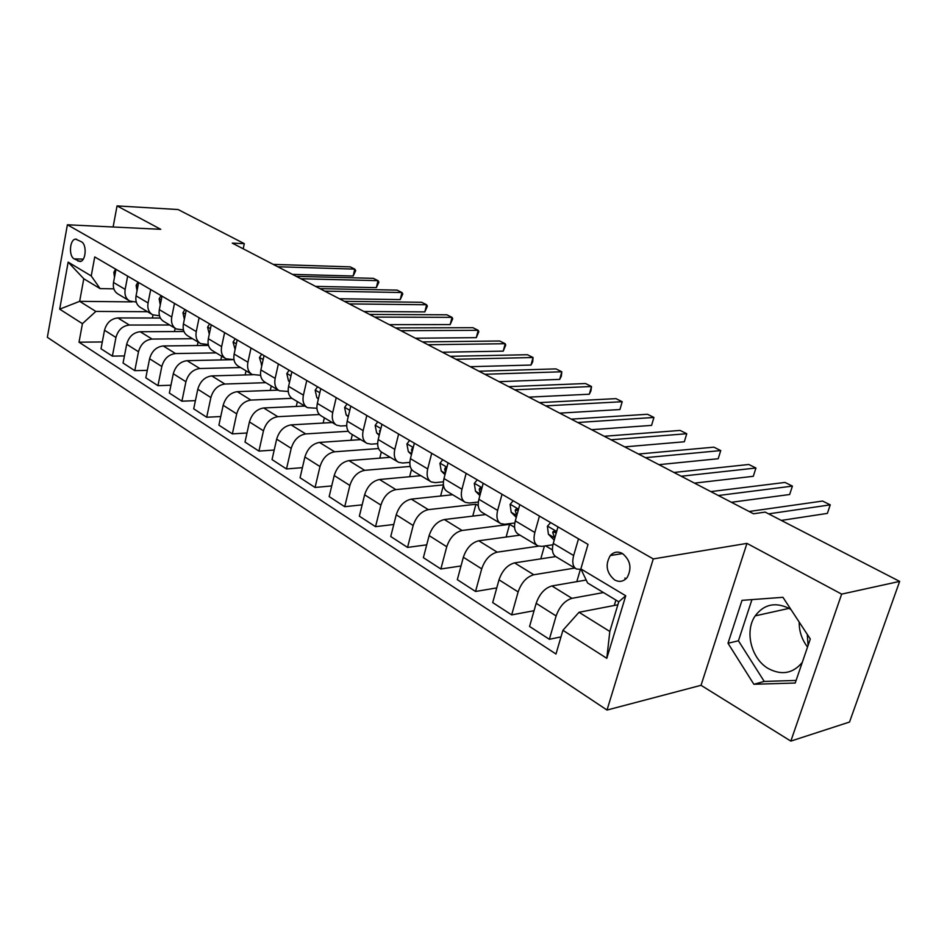 <?xml version="1.0" encoding="UTF-8"?>
<svg xmlns="http://www.w3.org/2000/svg" width="947" height="947" viewBox="0 0 947 947"><rect width="100%" height="100%" fill="white"/><g stroke="black" fill="none" stroke-linecap="round" stroke-linejoin="round"><path stroke-width="1.42" d="M790.994 609.584L788.827 608.27C775.131 601.795 763.921 604.328 755.197 615.87C744.33 631.258 751.255 659.065 768.526 668.677C781.796 675.566 793.053 673.459 802.287 662.379M799.197 622.072C799.09 631.294 801.872 639.616 807.531 647.05M622.451 553.51C617.858 551.142 613.822 551.817 610.33 555.522C605.015 564.708 606.411 572.828 614.544 579.895C619.374 582.429 623.576 581.636 627.151 577.504C632.051 568.224 630.477 560.222 622.451 553.51M790.84 741.099L841.658 594.124L746.958 543.389L701.029 685.308L790.84 741.099L849.53 722.04L899.65 581.399L765.176 512.102L753.54 513.783L232.275 243.13L244.302 243.651L178.107 209.536L117.049 205.901L113.119 226.996M701.029 685.308L607.015 710.049L47.35 337.31L67.391 224.77L653.264 558.919L607.015 710.049M74.15 258.862L80.022 261.55C85.952 261.325 87.136 244.504 81.406 241.757L75.642 239.129C69.711 239.248 68.456 256.021 74.15 258.862L83.265 259.147M82.436 323.673L59.697 309.16L68.148 262.118L91.232 275.944L100.098 288.61L83.786 278.761L79.655 301.335L95.848 311.421L82.436 323.673L79.027 342.187L555.984 654.022L562.909 630.311L579.008 612.283L609.809 631.471L618.758 601.795L587.625 582.997L580.854 568.91L625.742 595.77L606.802 658.319L562.909 630.311M580.854 568.91L588.016 544.383L94.736 256.945L91.232 275.944M841.658 594.124L899.65 581.399M746.958 543.389L653.264 558.919M67.391 224.77L160.741 229.316L117.049 205.901M243.213 248.812L244.302 243.651M132.095 301.892L79.655 301.335L59.697 309.16M100.098 288.61L113.865 288.847M578.499 538.831L573.657 555.522C571.917 562.34 572.828 566.839 576.427 569.005L581.079 569.372M539.447 516.079L534.842 532.486C533.185 539.198 534.179 543.649 537.825 545.851L541.826 546.395L552.918 544.785M502.028 494.275L497.637 510.409C496.074 517.015 497.139 521.43 500.833 523.655L504.858 524.259L514.825 522.981M466.149 473.37L461.958 489.232C460.479 495.731 461.603 500.111 465.344 502.372L469.392 503.023L478.353 502.017M431.714 453.305L427.701 468.907C426.304 475.311 427.488 479.644 431.264 481.928L435.324 482.627L443.397 481.834M398.628 434.022L394.804 449.387C393.467 455.685 394.71 459.982 398.509 462.278L402.582 463.012L409.862 462.408M366.82 415.496L363.163 430.613C361.896 436.816 363.186 441.065 367.01 443.385L371.094 444.155L377.652 443.693M336.221 397.657L332.717 412.549C331.521 418.657 332.847 422.871 336.694 425.191L340.79 426.008L346.697 425.653M306.769 380.493L303.407 395.148C302.271 401.173 303.632 405.34 307.491 407.683L316.914 408.264M278.382 363.956L275.151 378.386C274.074 384.316 275.47 388.459 279.353 390.791L288.243 391.478M251.002 348.011L247.925 362.228C246.895 368.075 248.315 372.171 252.21 374.515L260.614 375.284M224.605 332.622L221.634 346.638C220.663 352.391 222.119 356.451 226.013 358.795L233.98 359.647M199.107 317.766L196.266 331.58C195.331 337.25 196.822 341.275 200.717 343.631L208.269 344.53M174.485 303.419L171.75 317.032C170.862 322.631 172.378 326.608 176.272 328.964L183.446 329.911M150.691 289.557L148.063 302.969C147.211 308.497 148.738 312.427 152.645 314.783L159.475 315.777M127.667 276.145L125.146 289.368C124.341 294.825 125.88 298.719 129.786 301.075L136.285 302.093M147.507 311.705L95.848 311.421M160.374 318.038L117.866 317.943C111.048 318.666 106.597 322.773 104.513 330.243L101.009 348.768L112.385 356.131L124.424 355.93M169.667 324.999L129.384 325.046C122.554 325.815 118.067 329.947 115.948 337.475L112.385 356.131M183.967 331.509L140.18 331.722C133.338 332.504 128.828 336.694 126.685 344.27L123.051 363.044L134.794 370.656L147.294 370.348M192.537 338.718L152.076 339.062C145.211 339.89 140.689 344.116 138.499 351.739L134.794 370.656M208.494 345.406L163.251 345.963C156.362 346.803 151.804 351.077 149.59 358.759L145.814 377.806L157.96 385.666L170.945 385.24M216.165 352.888L175.538 353.551C168.637 354.438 164.056 358.747 161.819 366.489L157.96 385.666M233.838 359.647L187.08 360.677C180.155 361.588 175.562 365.944 173.289 373.745L169.359 393.052L181.919 401.197L195.413 400.628M240.574 367.531L199.805 368.525C192.857 369.484 188.228 373.887 185.92 381.748L181.919 401.197M252.671 374.74L211.737 375.9C204.789 376.882 200.137 381.333 197.793 389.253L193.709 408.832L206.695 417.248L220.746 416.538M265.811 382.671L224.901 384.032C217.928 385.05 213.253 389.548 210.873 397.527L206.695 417.248M278.229 390.128L237.259 391.656C230.275 392.721 225.575 397.267 223.161 405.304L218.899 425.156L232.358 433.88L246.989 432.992M291.925 398.332L250.884 400.072C243.888 401.173 239.153 405.766 236.703 413.863L232.358 433.88M304.768 406.05L263.692 407.979C256.673 409.116 251.914 413.756 249.428 421.924L245.001 442.071L258.933 451.103L274.192 450.026M319.411 414.526L277.802 416.692C270.771 417.876 265.989 422.575 263.467 430.802L258.933 451.103M332.255 422.528L291.072 424.883C284.029 426.103 279.223 430.861 276.654 439.148L272.038 459.591L286.491 468.954L302.413 467.652M348.295 431.252L305.703 433.927C298.648 435.182 293.819 440 291.214 448.357L286.491 468.954M360.724 439.609L319.47 442.427C312.403 443.729 307.538 448.582 304.887 457.01L300.069 477.762L315.067 487.468L331.71 485.918M378.551 448.547L334.646 451.79C327.567 453.151 322.678 458.076 319.991 466.563L315.067 487.468M390.235 457.318L348.934 460.609C341.843 462.006 336.931 466.989 334.196 475.548L329.165 496.607L344.72 506.692L362.145 504.846M410.229 466.421L364.69 470.339C357.587 471.795 352.651 476.838 349.869 485.468L344.72 506.692M420.859 475.69L379.522 479.502C372.408 481.005 367.448 486.095 364.619 494.796L359.363 516.186L375.533 526.662L393.786 524.472M443.421 484.9L395.893 489.611C388.779 491.162 383.784 496.323 380.907 505.094L375.533 526.662M452.642 494.748L411.306 499.128C404.18 500.738 399.161 505.958 396.237 514.801L390.744 536.523L407.553 547.413L426.718 544.833M472.754 516.115L475.927 504.242L428.328 509.64C421.202 511.309 416.147 516.6 413.176 525.514L407.553 547.413M475.927 504.242L478.259 505.627M485.657 514.564L444.356 519.536C437.23 521.252 432.152 526.615 429.121 535.6L423.38 557.665L440.864 568.993L461.011 565.963M506.112 537.044L509.604 524.354L462.065 530.474C454.939 532.261 449.825 537.683 446.747 546.75L440.864 568.993M509.604 524.354L514.564 527.325M519.986 535.15L478.756 540.773C471.618 542.619 466.48 548.112 463.343 557.25L457.33 579.671L475.548 591.473L496.761 587.909M538.559 546.159L497.199 552.16C490.061 554.066 484.9 559.641 481.703 568.863L475.548 591.473M545.59 545.851L552.432 549.935M555.676 556.576L514.576 562.885C507.438 564.862 502.253 570.508 498.998 579.813L492.7 602.588L511.676 614.887L534.061 610.708M574.841 568.058L533.788 574.758C526.662 576.806 521.442 582.523 518.127 591.911L511.676 614.887M586.193 580.038L551.912 585.944C544.785 588.063 539.541 593.852 536.168 603.322L529.562 626.476L549.355 639.296L560.991 636.893M603.452 592.562L571.964 598.326C564.85 600.516 559.57 606.4 556.126 615.952L549.355 639.296M617.858 604.79L579.008 612.283M624.854 578.084L626.014 578.771M115.996 269.339L113.522 282.478C112.74 287.888 114.291 291.771 118.186 294.115L128.981 300.59M79.027 342.187L102.3 341.962M152.396 318.026L153 314.96M138.629 282.526L136.048 295.843C135.22 301.324 136.759 305.242 140.665 307.597L151.84 314.309M174.497 331.557L175.148 328.289M197.296 345.548L198.03 342.009M162.008 296.151L159.333 309.657C158.469 315.221 159.984 319.175 163.89 321.53L175.467 328.479M220.829 360.002L221.645 356.179M186.204 310.249L183.41 323.945C182.511 329.592 184.002 333.581 187.908 335.936L199.912 343.145M245.143 374.953L246.042 370.822M211.24 324.833L208.34 338.742C207.381 344.459 208.849 348.496 212.755 350.84L225.208 358.321M270.274 390.424L271.268 385.95M237.164 339.937L234.134 354.048C233.14 359.848 234.584 363.92 238.466 366.276L251.405 374.029M296.257 406.452L297.37 401.599M264.024 355.587L260.875 369.91C259.821 375.793 261.23 379.913 265.113 382.257L278.548 390.318M323.14 423.049L324.371 417.805M291.877 371.816L288.586 386.352C287.474 392.33 288.859 396.485 292.73 398.829L306.698 407.198M350.958 440.272L352.331 434.578M320.773 388.649L317.34 403.422C316.168 409.483 317.517 413.673 321.376 416.005L335.901 424.718M379.783 458.147L381.31 451.968M350.769 406.133L347.182 421.131C345.963 427.286 347.265 431.524 351.1 433.844L366.229 442.912M409.649 476.72L411.519 469.333M381.937 424.292L378.196 439.526C376.906 445.777 378.161 450.062 381.984 452.358L397.728 461.805M440.615 496.027L443.445 485.16M414.348 443.184L410.43 458.656C409.068 465.001 410.276 469.321 414.076 471.618L430.483 481.455M448.073 462.834L443.977 478.566C442.533 485.006 443.693 489.362 447.446 491.635L464.575 501.91M483.195 483.29L478.898 499.294C477.383 505.84 478.484 510.232 482.201 512.481L500.075 523.206M540.773 558.86L544.418 546.017M519.796 504.621L515.298 520.886C513.688 527.538 514.73 531.977 518.4 534.203L537.079 545.401M576.806 581.647L580.357 569.49M557.984 526.875L553.261 543.412C551.568 550.183 552.527 554.658 556.149 556.836L575.681 568.555M614.283 605.476L615.905 600.078M83.786 278.761L68.148 262.118M625.742 595.77L618.758 601.795M606.802 658.319L609.809 631.471M810.301 638.976L782.932 597.308L742.01 600.351L728.006 643.262L753.871 684.267L795.208 683.024L810.301 638.976M808.087 645.428L807.27 634.372M751.954 599.605L738.435 640.788L764.241 681.438L796.096 680.431M764.241 681.438L753.871 684.267M738.435 640.788L728.006 643.262M115.629 269.126L113.841 272.298L114.492 277.305M292.457 274.381L353.16 276.015L354.77 269.137L277.767 266.746M353.16 276.015L355.705 270.605L354.77 269.137L350.201 266.865L273.221 264.391M137.978 282.147L136.119 285.343L137.007 290.883M315.576 286.385L376.361 287.628L378.019 280.667L300.909 278.761M376.361 287.628L378.895 282.123L378.019 280.667L373.319 278.335L296.222 276.335M161.073 295.594L159.143 298.838L160.28 304.863M339.393 298.755L400.25 299.583L401.966 292.528L324.75 291.143M400.25 299.583L402.783 293.972L401.966 292.528L397.113 290.125L319.932 288.646M184.937 309.515L182.949 312.782L184.369 319.269M363.956 311.504L424.836 311.894L426.612 304.756L349.348 303.916M424.836 311.894L427.369 306.177L426.612 304.756L421.628 302.282L344.377 301.335M209.642 323.898L207.571 327.2L209.299 334.137M389.288 324.655L450.18 324.572L452.015 317.34L374.728 317.091M450.18 324.572L452.702 318.748L452.015 317.34L446.866 314.795L369.59 314.428M235.199 338.801L233.057 342.127L235.116 349.502M415.425 338.221L476.294 337.653L478.188 330.325L400.924 330.692M476.294 337.653L478.815 331.71L478.188 330.325L472.896 327.698L395.621 327.946M261.68 354.225L259.454 357.599L261.857 365.412M442.403 352.237L503.224 351.136L505.189 343.714L427.985 344.744M503.224 351.136L505.734 345.087L505.189 343.714L499.72 341.003L422.504 341.903M289.119 370.206L286.811 373.615L288.515 380.919L289.593 381.925M470.28 366.702L531.007 365.045L533.054 357.516L455.945 359.268M531.007 365.045L532.699 361.872L533.054 357.516L527.408 354.723L450.275 356.321M317.565 386.79L315.162 390.235L316.807 397.61L318.346 399.054M499.093 381.665L559.689 379.392L561.808 371.78L484.852 374.278M559.689 379.392L561.346 376.148L561.808 371.78L555.984 368.892L478.993 371.236M347.099 403.99L344.601 407.47L346.164 414.928L348.2 416.858M528.876 397.136L589.318 394.224L591.508 386.506L514.754 389.797M589.318 394.224L590.928 390.886L591.508 386.506L585.495 383.523L508.693 386.648M349.49 411.483L348.946 413.756M377.758 421.865L375.154 425.369L376.646 432.909L379.214 435.371M559.701 413.141L619.93 409.542L622.203 401.717L545.709 405.872M619.93 409.542L622.203 401.717L615.976 398.64L539.435 402.617M380.682 429.393L379.593 430.826L379.83 432.874M409.625 440.426L406.914 443.965L408.323 451.601L411.448 454.631M591.615 429.701L651.572 425.392L653.939 417.449L577.777 422.516M651.572 425.392L653.939 417.449L647.499 414.265L571.266 419.142M412.134 448.274L413.046 448.203L411.507 449.576L411.981 452.524M442.758 459.733L439.929 463.308L441.255 471.014L444.983 474.684M624.677 446.877L684.314 441.776L686.764 433.726L611.004 439.775M684.314 441.776L686.764 433.726L680.112 430.423L604.257 436.271M446.735 467.948L445.291 467.806L444.688 469.073L445.469 472.813M477.241 479.833L474.293 483.444L475.512 491.233L479.892 495.589M658.946 464.669L718.193 458.739L720.75 450.571L645.463 457.673M718.193 458.739L720.75 450.571L713.86 447.162L638.467 454.039M481.763 488.616L479.786 488.155L479.229 489.374L480.366 493.813M513.167 500.762L510.09 504.408L511.202 512.28L516.257 517.393M694.494 483.124L753.291 476.305L755.943 468.019L681.224 476.234M753.291 476.305L755.943 468.019L748.805 464.48L673.968 472.47M518.222 510.303L515.701 509.356L515.215 510.504L516.766 515.57L511.202 512.28M550.621 522.59L547.402 526.272L548.396 534.215L554.184 540.169M731.38 502.277L789.656 494.512L792.426 486.107L718.371 495.518M792.426 486.107L785.016 482.437L710.83 491.6M556.197 533.125L553.155 531.492L552.728 532.545L554.741 538.216M586.809 548.55L585.814 551.935M781.311 520.412L827.37 513.392L830.247 504.858L768.597 513.866M830.247 504.858L822.576 501.058L749.124 511.487M129.384 325.046L117.866 317.943M152.076 339.062L140.18 331.722M175.538 353.551L163.251 345.963M199.805 368.525L187.08 360.677M224.901 384.032L211.737 375.9M250.884 400.072L237.259 391.656M277.802 416.692L263.692 407.979M305.703 433.927L291.072 424.883M334.646 451.79L319.47 442.427M364.69 470.339L348.934 460.609M395.893 489.611L379.522 479.502M428.328 509.64L411.306 499.128M462.065 530.474L444.356 519.536M497.199 552.16L478.756 540.773M533.788 574.758L514.576 562.885M571.964 598.326L551.912 585.944M115.948 337.475L104.513 330.243M125.146 289.368L113.522 282.478M148.063 302.969L136.048 295.843M138.499 351.739L126.685 344.27M171.75 317.032L159.333 309.657M161.819 366.489L149.59 358.759M196.266 331.58L183.41 323.945M185.92 381.748L173.289 373.745M221.634 346.638L208.34 338.742M210.873 397.527L197.793 389.253M247.925 362.228L234.134 354.048M236.703 413.863L223.161 405.304M275.151 378.386L260.875 369.91M263.467 430.802L249.428 421.924M303.407 395.148L288.586 386.352M291.214 448.357L276.654 439.148M332.717 412.549L317.34 403.422M319.991 466.563L304.887 457.01M363.163 430.613L347.182 421.131M349.869 485.468L334.196 475.548M394.804 449.387L378.196 439.526M380.907 505.094L364.619 494.796M427.701 468.907L410.43 458.656M413.176 525.514L396.237 514.801M461.958 489.232L443.977 478.566M446.747 546.75L429.121 535.6M497.637 510.409L478.898 499.294M481.703 568.863L463.343 557.25M534.842 532.486L515.298 520.886M518.127 591.911L498.998 579.813M573.657 555.522L553.261 543.412M556.126 615.952L536.168 603.322M81.182 261.183L77.903 261.076M115.309 272.985L113.912 272.168M137.907 286.219L136.19 285.213M161.274 299.903L159.226 298.707M185.423 314.049L183.031 312.652M210.435 328.692L207.653 327.07M236.324 343.856L233.151 341.997M263.148 359.564L259.549 357.457M261.905 365.222L261.218 364.82M290.954 375.852L286.894 373.473M289.664 381.594L288.515 380.919M319.814 392.756L315.268 390.093M318.464 398.592L316.807 397.61M349.774 410.3L344.696 407.328M348.354 416.218L346.164 414.928M380.895 428.529L375.261 425.227M379.416 434.543L376.646 432.909M380.351 430.778L379.593 430.826M413.259 447.481L407.021 443.823M411.708 453.601L408.323 451.601M412.75 449.482L411.507 449.576M446.937 467.202L440.047 463.166M445.315 473.417L441.255 471.014M446.487 468.919L444.688 469.073M481.999 487.741L474.411 483.301M480.307 494.062L475.512 491.233M481.632 489.114L479.229 489.374M518.542 509.143L510.208 504.266M518.139 510.161L515.215 510.504M556.67 531.468L547.532 526.118M554.184 537.636L548.396 534.215M555.723 532.131L552.728 532.545M789.04 608.376L755.197 615.87M622.581 553.581L610.33 555.522M76.529 239.165L75.642 239.129M446.333 467.723L445.291 467.806M480.993 488.025L479.786 488.155M517.109 509.19L515.701 509.356M554.776 531.267L553.155 531.492"/></g></svg>
